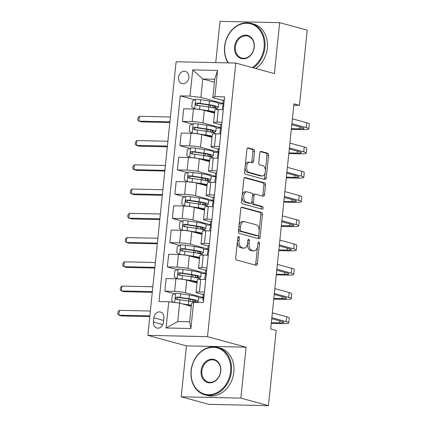<?xml version="1.0" encoding="UTF-8"?>
<svg xmlns="http://www.w3.org/2000/svg" width="427" height="427" viewBox="0 0 427 427"><rect width="100%" height="100%" fill="white"/><g stroke="black" fill="none" stroke-linecap="round" stroke-linejoin="round"><path stroke-width="0.64" d="M238.698 236.43A1.35 0.769 91.3 0 0 238.592 236.419A1.35 0.769 91.3 0 0 237.802 237.561L235.709 257.796A1.927 1.1 91.3 0 0 236.595 259.995L256.093 265.311A1.927 1.1 91.3 0 0 256.243 265.338A1.927 1.1 91.3 0 0 257.369 263.705L259.461 243.47A1.35 0.769 91.3 0 0 258.842 241.928A1.35 0.769 91.3 0 0 258.735 241.912A1.35 0.769 91.3 0 0 257.945 243.054L257.673 245.674A6.17 3.523 91.3 0 1 254.076 250.895A6.17 3.523 91.3 0 1 253.579 250.82L251.957 250.377A6.17 3.523 91.3 0 1 249.117 243.337L249.389 240.721A1.35 0.769 91.3 0 0 248.77 239.179A1.35 0.769 91.3 0 0 248.663 239.163A1.35 0.769 91.3 0 0 247.873 240.305L247.601 242.926A6.17 3.523 91.3 0 1 244.004 248.146A6.17 3.523 91.3 0 1 243.507 248.076L241.885 247.633A6.17 3.523 91.3 0 1 239.045 240.593L239.317 237.972A1.35 0.769 91.3 0 0 238.698 236.43M178.545 77.362A6.282 5.108 -74.7 0 0 182.051 83.537A6.282 5.108 -74.7 0 0 188.862 77.591A6.282 5.108 -74.7 0 0 185.361 71.41A6.282 5.108 -74.7 0 0 178.545 77.362M254.535 151.601A1.927 1.1 91.3 0 0 253.649 149.402L248.178 147.907A1.927 1.1 91.3 0 0 248.023 147.886A1.927 1.1 91.3 0 0 246.902 149.519L244.58 171.99A1.927 1.1 91.3 0 0 245.466 174.195L264.959 179.511A1.927 1.1 91.3 0 0 265.114 179.532A1.927 1.1 91.3 0 0 266.24 177.899L268.562 155.428A1.927 1.1 91.3 0 0 267.676 153.224L261.068 151.425A1.927 1.1 91.3 0 0 260.913 151.404A1.927 1.1 91.3 0 0 259.787 153.031L258.794 162.65A1.927 1.1 91.3 0 0 259.68 164.854L262.957 165.745A5.156 2.941 91.3 0 1 265.359 171.27A5.156 2.941 91.3 0 1 262.317 175.993A5.156 2.941 91.3 0 1 261.9 175.935L249.069 172.433A5.156 2.941 91.3 0 1 246.667 166.909A5.156 2.941 91.3 0 1 249.71 162.185A5.156 2.941 91.3 0 1 250.121 162.244L252.261 162.826A1.927 1.1 91.3 0 0 252.416 162.852A1.927 1.1 91.3 0 0 253.542 161.219L254.535 151.601L252.923 151.564A1.927 1.1 91.3 0 0 252.037 149.365L247.479 148.121M274.39 73.593L279.653 22.658L307.237 30.184L299.466 105.373L293.952 103.868L270.691 328.955L276.205 330.461L268.434 405.65L240.855 398.124L246.117 347.188L207.501 336.657L235.773 63.057L274.39 73.593M242.061 207.143A1.927 1.1 91.3 0 0 241.906 207.122A1.927 1.1 91.3 0 0 240.78 208.75L238.458 231.226A1.927 1.1 91.3 0 0 239.344 233.425L258.837 238.746A1.927 1.1 91.3 0 0 258.992 238.768A1.927 1.1 91.3 0 0 260.118 237.134L262.44 214.658A1.927 1.1 91.3 0 0 261.554 212.459L241.751 207.138M241.517 201.608L243.838 179.132A1.927 1.1 91.3 0 1 244.965 177.504A1.927 1.1 91.3 0 1 245.119 177.525L264.612 182.841A1.927 1.1 91.3 0 1 265.498 185.04L264.505 194.664A1.927 1.1 91.3 0 1 263.379 196.292A1.927 1.1 91.3 0 1 263.224 196.271L255.319 194.114A1.927 1.1 91.3 0 0 255.165 194.093A1.927 1.1 91.3 0 0 254.038 195.721L253.382 202.104A1.927 1.1 91.3 0 0 254.268 204.303L262.498 206.551A1.35 0.769 91.3 0 1 263.128 207.997A1.35 0.769 91.3 0 1 262.333 209.23A1.35 0.769 91.3 0 1 262.221 209.214L242.403 203.807A1.927 1.1 91.3 0 1 241.517 201.608M163.418 322.268L163.856 318.003A6.09 4.948 -74.7 0 0 160.461 312.02A6.09 4.948 -74.7 0 0 153.864 317.784L153.421 322.049A6.09 4.948 -74.7 0 0 156.816 328.032A6.09 4.948 -74.7 0 0 163.418 322.268M207.501 336.657L147.843 335.35L176.121 61.75L235.773 63.057M193.596 302.316L190.89 328.512L166.06 327.968L168.766 301.772L179.628 303.117L177.723 321.552L189.657 321.814L191.563 303.378L193.596 302.316L203.348 302.529L224.607 96.849L214.85 96.635L212.817 97.698L214.722 79.262L202.788 79L200.887 97.436L222.937 103.451M194.749 99.827L180.269 95.878L159.015 301.558L168.766 301.772M180.269 95.878L190.02 96.091L192.732 69.895L217.556 70.439L214.85 96.635M246.117 347.188L186.46 345.881L181.197 396.816L240.855 398.124M181.197 396.816L208.782 404.342L268.434 405.65M279.653 22.658L220.001 21.35L215.736 62.62M186.46 345.881L147.843 335.35M293.808 105.25L299.466 105.373M179.628 303.117L191.259 306.292M214.418 82.176L202.788 79L192.732 69.895M192.241 124.081L182.393 121.396L183.701 108.784L193.452 108.997A7.857 0.907 5.9 0 1 204.314 110.342L214.551 113.134M182.393 121.396L192.15 121.61A7.857 0.907 5.9 0 1 203.012 122.955L220.428 127.705M189.737 148.334L179.89 145.65L181.192 133.037L190.949 133.251A7.857 0.907 5.9 0 1 201.811 134.596L212.043 137.387M179.89 145.65L189.641 145.863A7.857 0.907 5.9 0 1 200.503 147.208L217.919 151.959M187.229 172.593L177.381 169.903L178.683 157.291L188.44 157.504A7.857 0.907 5.9 0 1 199.302 158.849L209.54 161.646M177.381 169.903L187.138 170.117A7.857 0.907 5.9 0 1 198 171.462L215.416 176.218M184.726 196.847L174.878 194.162L176.18 181.55L185.932 181.763A7.857 0.907 5.9 0 1 196.794 183.108L207.031 185.9M174.878 194.162L184.629 194.376A7.857 0.907 5.9 0 1 195.491 195.721L212.908 200.471M182.217 221.101L172.369 218.416L173.672 205.803L183.429 206.017A7.857 0.907 5.9 0 1 194.29 207.362L204.528 210.153M172.369 218.416L182.126 218.629A7.857 0.907 5.9 0 1 192.988 219.974L210.404 224.725M179.708 245.354L169.861 242.669L171.168 230.057L180.92 230.27A7.857 0.907 5.9 0 1 191.782 231.615L202.019 234.407M169.861 242.669L179.618 242.883A7.857 0.907 5.9 0 1 190.479 244.228L207.896 248.978M177.205 269.613L167.357 266.923L168.66 254.311L178.417 254.524A7.857 0.907 5.9 0 1 189.278 255.869L199.51 258.666M167.357 266.923L177.109 267.137A7.857 0.907 5.9 0 1 187.971 268.487L205.387 273.237M174.696 293.867L164.849 291.182L166.151 278.569L175.908 278.783A7.857 0.907 5.9 0 1 186.77 280.128L197.007 282.92M164.849 291.182L174.606 291.395A7.857 0.907 5.9 0 1 185.467 292.741L202.884 297.491M203.183 294.577L197.397 293.002A7.857 0.907 5.9 0 1 196.03 292.335A7.857 0.907 5.9 0 1 199.436 291.94L204.432 292.047M205.691 270.323L199.905 268.748A7.857 0.907 5.9 0 1 198.539 268.081A7.857 0.907 5.9 0 1 201.939 267.681L206.94 267.793M208.195 246.069L202.409 244.49A7.857 0.907 5.9 0 1 201.048 243.822A7.857 0.907 5.9 0 1 204.448 243.427L209.449 243.539M210.703 221.816L204.917 220.236A7.857 0.907 5.9 0 1 203.551 219.569A7.857 0.907 5.9 0 1 206.951 219.174L211.952 219.281M213.206 197.557L207.426 195.982A7.857 0.907 5.9 0 1 206.06 195.315A7.857 0.907 5.9 0 1 209.46 194.92L214.461 195.027M215.715 173.303L209.929 171.723A7.857 0.907 5.9 0 1 208.563 171.062A7.857 0.907 5.9 0 1 211.968 170.661L216.964 170.773M218.224 149.05L212.438 147.47A7.857 0.907 5.9 0 1 211.071 146.803A7.857 0.907 5.9 0 1 214.471 146.408L219.473 146.52M220.727 124.796L214.941 123.216A7.857 0.907 5.9 0 1 213.58 122.549A7.857 0.907 5.9 0 1 216.98 122.154L221.981 122.261M223.236 100.537L212.817 97.698M203.855 297.656A5.204 0.603 -174.1 0 0 202.841 297.907L198.614 297.816M196.03 292.335L197.338 279.722A7.857 0.907 5.9 0 1 200.738 279.327L205.739 279.434M206.358 273.403A5.204 0.603 -174.1 0 0 205.344 273.654L201.117 273.563M198.539 268.081L199.841 255.469A7.857 0.907 5.9 0 1 203.241 255.068L208.243 255.181M208.867 249.149A5.204 0.603 -174.1 0 0 207.853 249.395L203.626 249.304M201.048 243.822L202.35 231.21A7.857 0.907 5.9 0 1 205.75 230.815L210.751 230.927M211.376 224.89A5.204 0.603 -174.1 0 0 210.356 225.141L206.134 225.05M203.551 219.569L204.853 206.956A7.857 0.907 5.9 0 1 208.259 206.561L213.254 206.668M213.879 200.637A5.204 0.603 -174.1 0 0 212.865 200.887L208.638 200.797M206.06 195.315L207.362 182.703A7.857 0.907 5.9 0 1 210.762 182.308L215.763 182.414A5.204 0.603 -174.1 0 0 215.56 182.409M216.388 176.383A5.204 0.603 -174.1 0 0 215.373 176.629A5.204 0.603 -174.1 0 0 215.373 176.65L211.146 176.543M208.563 171.062L209.87 158.449A7.857 0.907 5.9 0 1 213.27 158.049L218.272 158.161A5.204 0.603 -174.1 0 0 218.064 158.155M218.891 152.129A5.204 0.603 -174.1 0 0 217.877 152.375L213.649 152.284M211.071 146.803L212.374 134.19A7.857 0.907 5.9 0 1 215.774 133.795L220.775 133.907M221.399 127.87A5.204 0.603 -174.1 0 0 220.385 128.121L216.158 128.031M213.58 122.549L214.882 109.936A7.857 0.907 5.9 0 1 218.282 109.542L223.284 109.648M200.887 97.436L190.02 96.091M223.908 103.617A5.204 0.603 -174.1 0 0 222.889 103.868L218.667 103.777M177.723 321.552L166.06 327.968M189.657 321.814L190.89 328.512M217.556 70.439L214.722 79.262M237.38 241.655A6.17 3.523 91.3 0 0 240.273 247.596L241.885 247.633M244.004 248.146L242.392 248.114A6.17 3.523 91.3 0 1 241.895 248.039L240.273 247.596M247.463 243.854A6.17 3.523 91.3 0 0 250.345 250.345L251.957 250.377M254.076 250.895L252.464 250.857A6.17 3.523 91.3 0 1 251.967 250.788L250.345 250.345M255.181 265.066A1.927 1.1 91.3 0 0 255.757 263.667L257.508 246.742M259.157 230.761L260.828 214.626A1.927 1.1 91.3 0 0 259.942 212.427L241.362 207.357M257.924 238.496A1.927 1.1 91.3 0 0 258.506 237.097L258.709 235.112M240.187 229.545A1.35 0.769 91.3 0 0 240.812 231.087L257.919 235.752A1.35 0.769 91.3 0 0 258.031 235.768A1.35 0.769 91.3 0 0 258.815 234.626L259.104 231.866A6.17 3.523 91.3 0 0 256.264 224.826L244.57 221.634A6.17 3.523 91.3 0 0 244.073 221.56A6.17 3.523 91.3 0 0 240.476 226.785L240.187 229.545L238.634 229.512M238.581 230.025A1.35 0.769 91.3 0 0 239.195 231.05L240.812 231.087M256.526 235.72A1.35 0.769 91.3 0 1 256.419 235.731A1.35 0.769 91.3 0 1 256.307 235.715L239.195 231.05M244.073 221.56L242.461 221.528A6.17 3.523 91.3 0 0 239.029 225.675M244.42 177.739L263 182.809L264.612 182.841M262.311 196.02A1.927 1.1 91.3 0 0 262.893 194.627L263.886 185.008A1.927 1.1 91.3 0 0 263 182.809M253.707 194.077A1.927 1.1 91.3 0 0 253.553 194.055A1.927 1.1 91.3 0 0 252.538 195.128M251.754 202.249A1.927 1.1 91.3 0 0 252.656 204.266L260.886 206.513L262.498 206.551M261.191 208.931A1.35 0.769 91.3 0 0 261.5 207.527A1.35 0.769 91.3 0 0 260.886 206.513M247.116 191.878A5.156 2.941 91.3 0 0 246.705 191.814A5.156 2.941 91.3 0 0 243.662 196.543A5.156 2.941 91.3 0 0 246.064 202.067L250.585 203.3A1.927 1.1 91.3 0 0 250.74 203.321A1.927 1.1 91.3 0 0 251.866 201.688L252.522 195.31A1.927 1.1 91.3 0 0 251.636 193.111L247.116 191.878M246.705 191.814L245.093 191.782A5.156 2.941 91.3 0 0 242.098 195.993M242.066 196.297A5.156 2.941 91.3 0 0 244.452 202.03L246.064 202.067M249.283 203.268A1.927 1.1 91.3 0 1 249.128 203.284A1.927 1.1 91.3 0 1 248.973 203.263L244.452 202.03M251.348 162.58A1.927 1.1 91.3 0 0 251.93 161.182L252.923 151.564M249.71 162.185L248.098 162.148A5.156 2.941 91.3 0 0 245.247 165.537M245.039 167.523A5.156 2.941 91.3 0 0 247.457 172.401L249.069 172.433M262.317 175.993L260.705 175.961A5.156 2.941 91.3 0 1 260.289 175.897L247.457 172.401M265.375 170.624L266.95 155.391A1.927 1.1 91.3 0 0 266.064 153.192L260.369 151.638M264.046 179.26A1.927 1.1 91.3 0 0 264.623 177.867L265.167 172.609M185.008 304.584L187.4 304.942A12.468 1.441 5.9 0 1 191.328 305.647M182.393 303.869L188.366 304.766A15.025 1.74 5.9 0 1 191.365 305.268M173.805 302.396L171.702 300.998L172.3 295.174L175.727 293.306A5.204 0.603 5.9 0 1 180.541 293.739L189.369 295.068A15.025 1.74 5.9 0 1 198.63 297.646L198.251 301.334A15.025 1.74 -174.1 0 0 188.985 298.751L180.157 297.427A5.204 0.603 -174.1 0 0 176.693 297.053C175.187 297.752 175.107 298.532 176.452 299.386A5.204 0.603 5.9 0 1 179.916 299.754L188.745 301.083A15.025 1.74 5.9 0 1 195.267 302.353M198.251 301.334A15.025 1.74 -174.1 0 1 194.744 302.081L194.248 302.097M192.401 301.708L192.801 301.692L192.988 299.871M178.038 299.818C176.511 298.911 176.591 298.137 178.278 297.486A2.653 0.304 5.9 0 1 179.191 297.603L188.024 298.927A12.468 1.441 5.9 0 1 195.71 301.072A12.468 1.441 5.9 0 1 192.801 301.692M150.357 311.027L119.33 310.344L118.829 315.195L121.588 315.948L149.786 316.567M149.856 315.879L118.829 315.195L117.713 313.92L117.911 311.977L119.33 310.344M204.234 293.968A5.204 0.603 -174.1 0 0 203.22 294.219A5.204 0.603 -174.1 0 0 203.22 294.24L203.028 299.06A15.025 1.74 -174.1 0 0 203.652 299.594M271.262 323.383L282.359 323.623A14.731 1.703 -174.1 0 0 288.732 322.881A14.731 1.703 -174.1 0 0 286.175 321.632L271.85 317.725M288.732 322.881L289.234 318.03A14.731 1.703 -174.1 0 0 286.677 316.781L272.351 312.874M202.601 300.234L202.601 300.256A5.204 0.603 5.9 0 1 202.601 300.234A5.204 0.603 5.9 0 1 203.615 299.984M271.748 318.707L282.146 321.547A9.821 1.137 5.9 0 1 283.848 322.38A9.821 1.137 5.9 0 1 279.6 322.871L271.337 322.689M196.751 277.844L197.253 277.822A15.025 1.74 -174.1 0 0 200.754 277.08L201.138 273.392A15.025 1.74 5.9 0 0 191.872 270.809L183.044 269.485A5.204 0.603 5.9 0 0 178.235 269.047L174.808 270.921L174.205 276.739L177.232 278.751A5.204 0.603 5.9 0 1 182.041 279.189L190.874 280.512A15.025 1.74 5.9 0 1 197.13 281.713M177.232 278.751L177.595 278.852M187.517 280.331L189.908 280.688A12.468 1.441 5.9 0 1 197.066 282.343M200.754 277.08A15.025 1.74 -174.1 0 0 191.493 274.497L182.665 273.173A5.204 0.603 -174.1 0 0 179.196 272.8C177.696 273.499 177.616 274.273 178.956 275.127A5.204 0.603 5.9 0 1 182.425 275.5L191.253 276.824A15.025 1.74 5.9 0 1 200.509 279.322M194.909 277.449L195.31 277.438L195.497 275.618M180.546 275.559C179.02 274.657 179.1 273.878 180.786 273.232A2.653 0.304 5.9 0 1 181.699 273.349L190.527 274.673A12.468 1.441 5.9 0 1 198.213 276.819A12.468 1.441 5.9 0 1 195.31 277.438M152.866 286.768L121.839 286.09L121.337 290.942L124.097 291.694L152.295 292.314M152.364 291.62L121.337 290.942L120.217 289.666L120.419 287.723L121.839 286.09M199.26 253.59L199.761 253.569A15.025 1.74 -174.1 0 0 203.263 252.821L203.642 249.138A15.025 1.74 5.9 0 0 194.381 246.555L185.553 245.231A5.204 0.603 5.9 0 0 180.738 244.794L177.317 246.662L176.714 252.485L179.735 254.497A5.204 0.603 5.9 0 1 184.549 254.935L193.378 256.259A15.025 1.74 5.9 0 1 199.639 257.46M179.735 254.497L180.103 254.599M190.02 256.077L192.412 256.435A12.468 1.441 5.9 0 1 199.574 258.084M203.263 252.821A15.025 1.74 -174.1 0 0 194.002 250.243L185.169 248.92A5.204 0.603 -174.1 0 0 181.705 248.546C180.199 249.245 180.119 250.019 181.464 250.873A5.204 0.603 5.9 0 1 184.928 251.247L193.762 252.57A15.025 1.74 5.9 0 1 203.012 255.068M197.418 253.195L197.813 253.179L198.005 251.359M183.05 251.306C181.528 250.398 181.608 249.624 183.29 248.978A2.653 0.304 5.9 0 1 184.202 249.096L193.036 250.419A12.468 1.441 5.9 0 1 200.722 252.56A12.468 1.441 5.9 0 1 197.813 253.179M155.369 262.514L124.342 261.836L123.846 266.683L126.6 267.435L154.798 268.055M154.873 267.366L123.846 266.683L122.725 265.413L122.928 263.47L124.342 261.836M201.768 229.331L202.265 229.315A15.025 1.74 -174.1 0 0 205.766 228.568L206.15 224.88A15.025 1.74 5.9 0 0 196.89 222.302L188.056 220.978A5.204 0.603 5.9 0 0 183.247 220.54L179.82 222.408L179.217 228.231L182.244 230.244A5.204 0.603 5.9 0 1 187.053 230.676L195.886 232.005A15.025 1.74 5.9 0 1 202.142 233.206M182.244 230.244L182.612 230.34M192.529 231.818L194.92 232.181A12.468 1.441 5.9 0 1 202.078 233.831M205.766 228.568A15.025 1.74 -174.1 0 0 196.505 225.99L187.677 224.661A5.204 0.603 -174.1 0 0 184.213 224.292C182.708 224.986 182.628 225.766 183.968 226.62A5.204 0.603 5.9 0 1 187.437 226.993L196.265 228.317A15.025 1.74 5.9 0 1 205.52 230.81M199.921 228.941L200.322 228.925L200.509 227.105M185.558 227.052C184.032 226.145 184.112 225.371 185.798 224.725A2.653 0.304 5.9 0 1 186.711 224.837L195.539 226.166A12.468 1.441 5.9 0 1 203.231 228.306A12.468 1.441 5.9 0 1 200.322 228.925M157.878 238.261L126.851 237.577L126.349 242.429L129.109 243.182L157.307 243.801M157.376 243.112L126.349 242.429L125.234 241.154L125.431 239.216L126.851 237.577M206.743 269.715A5.204 0.603 -174.1 0 0 205.729 269.965A5.204 0.603 -174.1 0 0 205.729 269.981L205.344 273.654A5.204 0.603 -174.1 0 0 205.344 273.67L205.531 274.807A15.025 1.74 -174.1 0 0 206.161 275.34M273.771 299.13L284.862 299.37A14.731 1.703 -174.1 0 0 291.241 298.628A14.731 1.703 -174.1 0 0 288.684 297.379L274.358 293.472M291.241 298.628L291.742 293.776A14.731 1.703 -174.1 0 0 289.18 292.527L274.86 288.62M205.104 275.981L204.752 279.413L205.104 275.997A5.204 0.603 5.9 0 1 205.104 275.981A5.204 0.603 5.9 0 1 206.118 275.73M274.257 294.454L284.649 297.288A9.821 1.137 5.9 0 1 286.357 298.121A9.821 1.137 5.9 0 1 282.108 298.617L273.84 298.436M209.246 245.461A5.204 0.603 -174.1 0 0 208.232 245.712A5.204 0.603 -174.1 0 0 208.232 245.728L207.858 249.379M208.232 245.712L207.853 249.395A5.204 0.603 -174.1 0 0 207.853 249.416L208.04 250.548A15.025 1.74 -174.1 0 0 208.67 251.081M276.28 274.871L287.371 275.116A14.731 1.703 -174.1 0 0 293.749 274.374A14.731 1.703 -174.1 0 0 291.187 273.125L276.861 269.218M293.749 274.374L294.251 269.522A14.731 1.703 -174.1 0 0 291.689 268.273L277.363 264.366M207.613 251.727L207.255 255.159L207.613 251.743A5.204 0.603 5.9 0 1 207.613 251.727A5.204 0.603 5.9 0 1 208.627 251.476M276.76 270.2L287.157 273.034A9.821 1.137 5.9 0 1 288.865 273.867A9.821 1.137 5.9 0 1 284.612 274.364L276.349 274.182M211.755 221.207A5.204 0.603 -174.1 0 0 210.741 221.453A5.204 0.603 -174.1 0 0 210.741 221.474L210.362 225.125A5.204 0.603 -174.1 0 0 210.362 225.162L210.543 226.294A15.025 1.74 -174.1 0 0 211.173 226.828M278.783 250.617L289.88 250.862A14.731 1.703 -174.1 0 0 296.253 250.115A14.731 1.703 -174.1 0 0 293.696 248.866L279.37 244.959M296.253 250.115L296.754 245.269A14.731 1.703 -174.1 0 0 294.198 244.02L279.872 240.107M210.116 227.468L209.764 230.906L210.121 227.49A5.204 0.603 5.9 0 1 210.116 227.468A5.204 0.603 5.9 0 1 211.135 227.223M279.269 245.941L289.666 248.781A9.821 1.137 5.9 0 1 291.369 249.614A9.821 1.137 5.9 0 1 287.12 250.11L278.858 249.928M204.271 205.077L204.773 205.061A15.025 1.74 -174.1 0 0 208.275 204.314L208.654 200.626A15.025 1.74 5.9 0 0 199.393 198.048L190.565 196.719A5.204 0.603 5.9 0 0 185.756 196.287L182.329 198.155L181.726 203.978L184.752 205.985A5.204 0.603 5.9 0 1 189.561 206.422L198.39 207.746A15.025 1.74 5.9 0 1 204.65 208.952M184.752 205.985L185.115 206.086M195.038 207.565L197.423 207.922A12.468 1.441 5.9 0 1 204.586 209.577M208.275 204.314A15.025 1.74 -174.1 0 0 199.014 201.731L190.186 200.407A5.204 0.603 -174.1 0 0 186.716 200.033C185.217 200.733 185.137 201.512 186.476 202.366A5.204 0.603 5.9 0 1 189.94 202.734L198.774 204.063A15.025 1.74 5.9 0 1 208.024 206.556M202.43 204.688L202.83 204.672L203.017 202.852M188.067 202.798C186.54 201.891 186.62 201.117 188.307 200.466A2.653 0.304 5.9 0 1 189.22 200.583L198.048 201.907A12.468 1.441 5.9 0 1 205.734 204.053A12.468 1.441 5.9 0 1 202.83 204.672M160.387 214.007L129.36 213.324L128.858 218.176L131.617 218.928L159.81 219.547M159.885 218.854L128.858 218.176L127.737 216.9L127.94 214.957L129.36 213.324M214.263 196.948A5.204 0.603 -174.1 0 0 213.244 197.199A5.204 0.603 -174.1 0 0 213.249 197.221L212.87 200.866A5.204 0.603 -174.1 0 0 212.865 200.903L213.052 202.04A15.025 1.74 -174.1 0 0 213.681 202.574M281.292 226.363L292.383 226.604A14.731 1.703 -174.1 0 0 298.761 225.862A14.731 1.703 -174.1 0 0 296.199 224.613L281.873 220.706M298.761 225.862L299.263 221.01A14.731 1.703 -174.1 0 0 296.701 219.761L282.375 215.854M212.625 203.215L212.267 206.647L212.625 203.236A5.204 0.603 5.9 0 1 212.625 203.215A5.204 0.603 5.9 0 1 213.639 202.964M281.772 221.688L292.169 224.527A9.821 1.137 5.9 0 1 293.877 225.36A9.821 1.137 5.9 0 1 289.623 225.851L281.361 225.669M191.253 370.577A23.96 19.477 -74.7 0 0 208.477 394.681A23.96 19.477 -74.7 0 0 230.596 371.442A23.96 19.477 -74.7 0 0 213.372 347.338A23.96 19.477 -74.7 0 0 191.253 370.577M231.407 371.543A24.547 19.957 105.3 0 1 204.795 394.783A24.547 19.957 105.3 0 1 191.104 370.657A24.547 19.957 105.3 0 1 217.717 347.418A24.547 19.957 105.3 0 1 231.407 371.543M201.09 370.791A11.977 9.741 105.3 0 1 212.15 359.171A11.977 9.741 105.3 0 1 220.759 371.223A11.977 9.741 105.3 0 1 209.7 382.843A11.977 9.741 105.3 0 1 201.09 370.791M220.604 371.303A11.39 9.261 -74.7 0 0 214.253 360.11A11.39 9.261 -74.7 0 0 201.902 370.892A11.39 9.261 -74.7 0 0 208.259 382.09A11.39 9.261 -74.7 0 0 220.604 371.303M217.717 347.418L220.145 348.08A24.547 19.957 105.3 0 1 233.836 372.205A24.547 19.957 105.3 0 1 207.223 395.445L204.795 394.783M252.304 67.567A23.96 19.477 -74.7 0 0 264.078 47.392A23.96 19.477 -74.7 0 0 246.859 23.288A23.96 19.477 -74.7 0 0 224.741 46.532A23.96 19.477 -74.7 0 0 228.429 62.897M228.05 62.892A24.547 19.957 105.3 0 1 224.586 46.612A24.547 19.957 105.3 0 1 251.204 23.368A24.547 19.957 105.3 0 1 264.895 47.493A24.547 19.957 105.3 0 1 253.312 67.845M234.578 46.746A11.977 9.741 105.3 0 1 245.632 35.126A11.977 9.741 105.3 0 1 254.246 47.178A11.977 9.741 105.3 0 1 243.187 58.798A11.977 9.741 105.3 0 1 234.578 46.746M254.092 47.258A11.39 9.261 -74.7 0 0 247.74 36.065A11.39 9.261 -74.7 0 0 235.389 46.847A11.39 9.261 -74.7 0 0 241.746 58.04A11.39 9.261 -74.7 0 0 254.092 47.258M251.204 23.368L253.627 24.029A24.547 19.957 105.3 0 1 267.323 48.155A24.547 19.957 105.3 0 1 255.741 68.507M206.78 180.824L207.276 180.802A15.025 1.74 -174.1 0 0 210.783 180.061L211.162 176.372A15.025 1.74 5.9 0 0 201.902 173.789L193.073 172.465A5.204 0.603 5.9 0 0 188.259 172.028L184.832 173.901L184.234 179.719L187.256 181.731A5.204 0.603 5.9 0 1 192.07 182.169L200.898 183.493A15.025 1.74 5.9 0 1 207.154 184.694M187.256 181.731L187.624 181.833M197.541 183.311L199.932 183.669A12.468 1.441 5.9 0 1 207.09 185.323M210.783 180.061A15.025 1.74 -174.1 0 0 201.517 177.477L192.689 176.154A5.204 0.603 -174.1 0 0 189.225 175.78C187.72 176.479 187.64 177.253 188.985 178.107A5.204 0.603 5.9 0 1 192.449 178.481L201.277 179.804A15.025 1.74 5.9 0 1 210.532 182.302M204.933 180.429L205.334 180.418L205.52 178.593M190.57 178.539C189.044 177.637 189.124 176.858 190.81 176.212A2.653 0.304 5.9 0 1 191.723 176.33L200.557 177.653A12.468 1.441 5.9 0 1 208.243 179.794A12.468 1.441 5.9 0 1 205.334 180.418M162.89 189.748L131.863 189.07L131.361 193.922L134.121 194.675L162.319 195.294M162.388 194.6L131.361 193.922L130.246 192.646L130.443 190.704L131.863 189.07M209.283 156.57L209.785 156.549A15.025 1.74 -174.1 0 0 213.286 155.802L213.671 152.119A15.025 1.74 5.9 0 0 204.405 149.535L195.577 148.212A5.204 0.603 5.9 0 0 190.768 147.774L187.341 149.642L186.738 155.465L189.764 157.478A5.204 0.603 5.9 0 1 194.573 157.915L203.407 159.239A15.025 1.74 5.9 0 1 209.662 160.44M189.764 157.478L190.127 157.574M200.049 159.057L202.441 159.415A12.468 1.441 5.9 0 1 209.598 161.064M213.286 155.802A15.025 1.74 -174.1 0 0 204.026 153.224L195.198 151.9A5.204 0.603 -174.1 0 0 191.728 151.526C190.228 152.225 190.148 152.999 191.488 153.853A5.204 0.603 5.9 0 1 194.958 154.227L203.786 155.551A15.025 1.74 5.9 0 1 213.041 158.049M207.442 156.175L207.842 156.159L208.029 154.339M193.079 154.286C191.552 153.378 191.632 152.604 193.319 151.959A2.653 0.304 5.9 0 1 194.232 152.076L203.06 153.4A12.468 1.441 5.9 0 1 210.746 155.54A12.468 1.441 5.9 0 1 207.842 156.159M165.398 165.495L134.372 164.817L133.87 169.663L136.629 170.416L164.827 171.035M164.897 170.346L133.87 169.663L132.749 168.387L132.952 166.45L134.372 164.817M211.792 132.311L212.294 132.295A15.025 1.74 -174.1 0 0 215.795 131.548L216.174 127.86A15.025 1.74 5.9 0 0 206.914 125.282L198.085 123.958A5.204 0.603 5.9 0 0 193.271 123.52L189.85 125.389L189.246 131.212L192.267 133.224A5.204 0.603 5.9 0 1 197.082 133.656L205.91 134.98A15.025 1.74 5.9 0 1 212.171 136.186M192.267 133.224L192.636 133.32M202.553 134.799L204.944 135.162A12.468 1.441 5.9 0 1 212.107 136.811M215.795 131.548A15.025 1.74 -174.1 0 0 206.535 128.97L197.701 127.641A5.204 0.603 -174.1 0 0 194.237 127.267C192.732 127.967 192.652 128.746 193.997 129.6A5.204 0.603 5.9 0 1 197.461 129.973L206.294 131.297A15.025 1.74 5.9 0 1 215.544 133.79M209.951 131.922L210.346 131.906L210.538 130.086M195.582 130.032C194.061 129.125 194.141 128.351 195.822 127.705A2.653 0.304 5.9 0 1 196.735 127.817L205.568 129.146A12.468 1.441 5.9 0 1 213.254 131.286A12.468 1.441 5.9 0 1 210.346 131.906M167.907 141.241L136.875 140.558L136.378 145.41L139.133 146.162L167.331 146.781M167.405 146.093L136.378 145.41L135.258 144.134L135.46 142.196L136.875 140.558M214.301 108.058L214.797 108.042A15.025 1.74 -174.1 0 0 218.298 107.294L218.683 103.606A15.025 1.74 5.9 0 0 209.422 101.028L200.589 99.699A5.204 0.603 5.9 0 0 195.779 99.267L192.353 101.135L191.75 106.953L194.776 108.965A5.204 0.603 5.9 0 1 199.585 109.403L208.419 110.726A15.025 1.74 5.9 0 1 214.674 111.933M194.776 108.965L195.144 109.066M205.061 110.545L207.453 110.903A12.468 1.441 5.9 0 1 214.61 112.557M218.298 107.294A15.025 1.74 -174.1 0 0 209.038 104.711L200.21 103.387A5.204 0.603 -174.1 0 0 196.746 103.014C195.24 103.713 195.16 104.492 196.5 105.341A5.204 0.603 5.9 0 1 199.969 105.715L208.798 107.044A15.025 1.74 5.9 0 1 218.053 109.536M212.454 107.668L212.854 107.652L213.041 105.832M198.091 105.779C196.564 104.871 196.644 104.092 198.331 103.446A2.653 0.304 5.9 0 1 199.244 103.564L208.072 104.887A12.468 1.441 5.9 0 1 215.763 107.033A12.468 1.441 5.9 0 1 212.854 107.652M170.41 116.987L139.383 116.304L138.882 121.156L141.641 121.908L169.839 122.528M169.909 121.834L138.882 121.156L137.766 119.88L137.964 117.937L139.383 116.304M216.767 172.695A5.204 0.603 -174.1 0 0 215.752 172.946A5.204 0.603 -174.1 0 0 215.752 172.962L215.379 176.613L215.752 172.946M215.373 176.65L215.56 177.787A15.025 1.74 -174.1 0 0 216.185 178.315M283.795 202.11L294.892 202.35A14.731 1.703 -174.1 0 0 301.265 201.608A14.731 1.703 -174.1 0 0 298.708 200.359L284.382 196.452M301.265 201.608L301.766 196.756A14.731 1.703 -174.1 0 0 299.21 195.507L284.884 191.6M215.133 178.961L214.776 182.393L215.133 178.977A5.204 0.603 5.9 0 1 215.133 178.961A5.204 0.603 5.9 0 1 216.147 178.71M284.281 197.434L294.678 200.268A9.821 1.137 5.9 0 1 296.381 201.101A9.821 1.137 5.9 0 1 292.132 201.597L283.87 201.416M219.275 148.441A5.204 0.603 -174.1 0 0 218.261 148.692A5.204 0.603 -174.1 0 0 218.261 148.708L218.064 153.528A15.025 1.74 -174.1 0 0 218.693 154.062M286.303 177.851L297.395 178.096A14.731 1.703 -174.1 0 0 303.773 177.354A14.731 1.703 -174.1 0 0 301.216 176.105L286.891 172.193M303.773 177.354L304.275 172.503A14.731 1.703 -174.1 0 0 301.713 171.254L287.392 167.347M217.637 154.702L217.284 158.139L217.637 154.723A5.204 0.603 5.9 0 1 217.637 154.702A5.204 0.603 5.9 0 1 218.651 154.457M286.789 173.181L297.181 176.015A9.821 1.137 5.9 0 1 298.889 176.847A9.821 1.137 5.9 0 1 294.641 177.344L286.373 177.162M221.778 124.188A5.204 0.603 -174.1 0 0 220.764 124.433A5.204 0.603 -174.1 0 0 220.764 124.454L220.385 128.121A5.204 0.603 -174.1 0 0 220.385 128.143L220.572 129.274A15.025 1.74 -174.1 0 0 221.202 129.808M288.812 153.597L299.903 153.843A14.731 1.703 -174.1 0 0 306.282 153.096A14.731 1.703 -174.1 0 0 303.72 151.847L289.394 147.939M306.282 153.096L306.783 148.249A14.731 1.703 -174.1 0 0 304.221 147L289.896 143.088M220.145 130.448L219.788 133.886L220.145 130.47A5.204 0.603 5.9 0 1 220.145 130.448A5.204 0.603 5.9 0 1 221.159 130.203M289.292 148.922L299.69 151.761A9.821 1.137 5.9 0 1 301.398 152.594A9.821 1.137 5.9 0 1 297.144 153.09L288.882 152.909M224.287 99.929A5.204 0.603 -174.1 0 0 223.273 100.18A5.204 0.603 -174.1 0 0 223.273 100.201L222.894 103.846M223.273 100.18L222.889 103.868A5.204 0.603 -174.1 0 0 222.894 103.884L223.075 105.021A15.025 1.74 -174.1 0 0 223.705 105.554M291.315 129.344L302.412 129.584A14.731 1.703 -174.1 0 0 308.785 128.842A14.731 1.703 -174.1 0 0 306.228 127.593L291.903 123.686M308.785 128.842L309.287 123.99A14.731 1.703 -174.1 0 0 306.73 122.741L292.404 118.834M222.648 106.195L222.296 109.627L222.654 106.216A5.204 0.603 5.9 0 1 222.648 106.195A5.204 0.603 5.9 0 1 223.668 105.944M291.801 124.668L302.199 127.508A9.821 1.137 5.9 0 1 303.901 128.34A9.821 1.137 5.9 0 1 299.653 128.831L291.39 128.65M204.314 110.342L203.012 122.955M201.811 134.596L200.503 147.208M199.302 158.849L198 171.462M196.794 183.108L195.491 195.721M194.29 207.362L192.988 219.974M191.782 231.615L190.479 244.228M189.278 255.869L187.971 268.487M186.77 280.128L185.467 292.741M200.738 279.327L199.436 291.94M175.908 278.783L174.606 291.395M178.417 254.524L177.109 267.137M203.241 255.068L201.939 267.681M180.92 230.27L179.618 242.883M205.75 230.815L204.448 243.427M183.429 206.017L182.126 218.629M208.259 206.561L206.951 219.174M185.932 181.763L184.629 194.376M210.762 182.308L209.46 194.92M188.44 157.504L187.138 170.117M213.27 158.049L211.968 170.661M190.949 133.251L189.641 145.863M215.774 133.795L214.471 146.408M193.452 108.997L192.15 121.61M218.282 109.542L216.98 122.154M162.778 324.605L153.421 322.049M163.605 320.442L153.864 317.784M237.492 240.556L239.045 240.593M241.895 248.039L243.507 248.076M247.836 240.684L249.389 240.721M247.559 243.305L249.117 243.337M251.967 250.788L253.579 250.82M257.908 243.433L259.461 243.47M255.757 263.667L257.369 263.705M237.764 237.94L239.317 237.972M259.942 212.427L261.554 212.459M260.828 214.626L262.44 214.658M258.506 237.097L260.118 237.134M256.307 235.715L257.919 235.752M238.917 226.748L240.476 226.785M244.81 177.52L245.119 177.525M263.886 185.008L265.498 185.04M262.893 194.627L264.505 194.664M252.485 195.689L254.038 195.721M251.802 202.067L253.382 202.104M252.656 204.266L254.268 204.303M248.973 203.263L250.585 203.3M251.93 161.182L253.542 161.219M260.289 175.897L261.9 175.935M260.758 151.42L261.068 151.425M266.064 153.192L267.676 153.224M266.95 155.391L268.562 155.428M264.623 177.867L266.24 177.899M247.868 147.902L248.178 147.907M252.037 149.365L253.649 149.402M175.641 293.349L174.696 302.508M188.745 301.083L188.366 304.766M189.727 305.871L189.78 305.337M190.196 301.307L190.405 299.322M189.369 295.068L188.985 298.751M179.916 299.754L179.57 303.111M180.541 293.739L180.157 297.427M178.278 297.486L176.693 297.053M286.175 321.632L286.677 316.781M202.846 297.886L203.22 294.24M279.6 322.871L279.802 320.907M178.15 269.095L177.157 278.703M191.253 276.824L190.874 280.512M194.803 282.316L194.877 281.628M192.23 281.617L192.289 281.083M192.705 277.054L192.908 275.068M191.872 270.809L191.493 274.497M182.425 275.5L182.041 279.189M183.044 269.485L182.665 273.173M180.786 273.232L179.196 272.8M180.653 244.842L179.66 254.444M193.762 252.57L193.378 256.259M197.311 258.063L197.381 257.374M194.739 257.364L194.792 256.83M195.208 252.8L195.417 250.814M194.381 246.555L194.002 250.243M184.928 251.247L184.549 254.935M185.553 245.231L185.169 248.92M183.29 248.978L181.705 248.546M183.162 220.588L182.169 230.19M196.265 228.317L195.886 232.005M199.815 233.809L199.889 233.121M197.247 233.105L197.301 232.571M197.717 228.546L197.92 226.556M196.89 222.302L196.505 225.99M187.437 226.993L187.053 230.676M188.056 220.978L187.677 224.661M185.798 224.725L184.213 224.292M288.684 297.379L289.18 292.527M205.35 273.632L205.729 269.981M282.108 298.617L282.311 296.653M291.187 273.125L291.689 268.273M284.612 274.364L284.814 272.394M293.696 248.866L294.198 244.02M287.12 250.11L287.323 248.14M185.665 196.329L184.672 205.937M198.774 204.063L198.39 207.746M202.323 209.556L202.393 208.867M199.751 208.851L199.804 208.317M200.22 204.287L200.428 202.302M199.393 198.048L199.014 201.731M189.94 202.734L189.561 206.422M190.565 196.719L190.186 200.407M188.307 200.466L186.716 200.033M296.199 224.613L296.701 219.761M289.623 225.851L289.826 223.887M188.174 172.076L187.181 181.683M201.277 179.804L200.898 183.493M204.832 185.297L204.901 184.608M202.259 184.597L202.313 184.064M202.729 180.034L202.937 178.048M201.902 173.789L201.517 177.477M192.449 178.481L192.07 182.169M193.073 172.465L192.689 176.154M190.81 176.212L189.225 175.78M190.682 147.822L189.689 157.424M203.786 155.551L203.407 159.239M207.335 161.043L207.41 160.355M204.763 160.344L204.821 159.81M205.238 155.78L205.44 153.795M204.405 149.535L204.026 153.224M194.958 154.227L194.573 157.915M195.577 148.212L195.198 151.9M193.319 151.959L191.728 151.526M193.185 123.568L192.193 133.171M206.294 131.297L205.91 134.98M209.844 136.789L209.913 136.101M207.271 136.085L207.325 135.551M207.741 131.527L207.949 129.536M206.914 125.282L206.535 128.97M197.461 129.973L197.082 133.656M198.085 123.958L197.701 127.641M195.822 127.705L194.237 127.267M195.694 99.31L194.701 108.917M208.798 107.044L208.419 110.726M212.347 112.536L212.422 111.847M209.78 111.831L209.833 111.298M210.249 107.268L210.452 105.282M209.422 101.028L209.038 104.711M199.969 105.715L199.585 109.403M200.589 99.699L200.21 103.387M198.331 103.446L196.746 103.014M298.708 200.359L299.21 195.507M292.132 201.597L292.335 199.633M301.216 176.105L301.713 171.254M217.882 152.359L218.261 148.708M294.641 177.344L294.843 175.374M303.72 151.847L304.221 147M220.391 128.1L220.764 124.454M297.144 153.09L297.347 151.121M306.228 127.593L306.73 122.741M299.653 128.831L299.855 126.867M256.419 235.731L258.031 235.768M253.553 194.055L255.165 194.093M249.128 203.284L250.74 203.321M188.174 305.065L188.136 305.438M188.798 299.049L188.59 301.056M190.682 280.811L190.645 281.185M191.301 274.796L191.093 276.803M193.185 256.552L193.148 256.926M193.81 250.537L193.602 252.549M195.694 232.299L195.657 232.672M196.313 226.283L196.11 228.29M210.741 221.453L210.356 225.141M198.203 208.045L198.16 208.419M198.822 202.03L198.614 204.037M213.244 197.199L212.865 200.887M200.706 183.786L200.669 184.165M201.33 177.776L201.122 179.783M203.215 159.533L203.177 159.906M203.834 153.517L203.626 155.529M205.718 135.279L205.681 135.653M206.342 129.264L206.134 131.27M208.227 111.025L208.189 111.399M208.846 105.01L208.643 107.017"/></g></svg>
